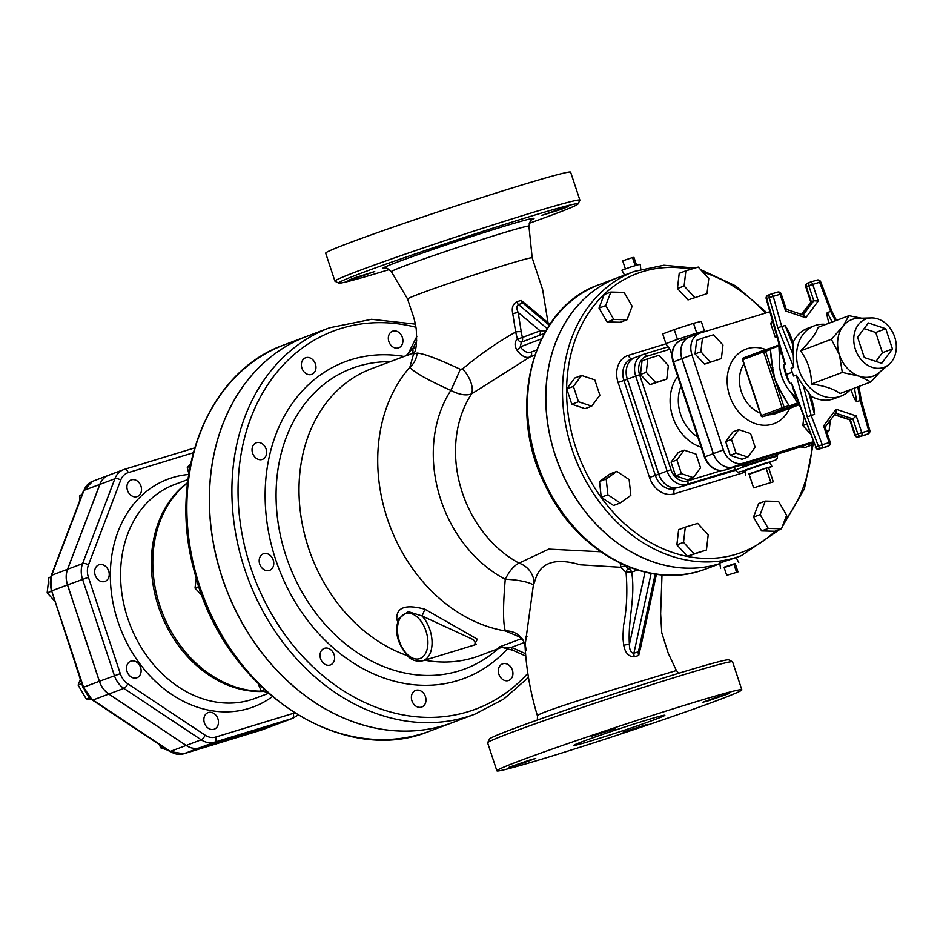 <?xml version="1.0" encoding="UTF-8"?>
<svg xmlns="http://www.w3.org/2000/svg" width="943" height="943" viewBox="0 0 943 943"><rect width="100%" height="100%" fill="white"/><g stroke="black" fill="none" stroke-linecap="round" stroke-linejoin="round"><path stroke-width="1.41" d="M422.688 660.807L476.286 644.446L473.492 639.708L422.04 615.944A26.534 15.984 -107 0 1 432.071 642.23A26.534 15.984 -107 0 1 422.688 660.807C416.7 661.88 411.749 660.336 407.847 656.175C399.313 646.038 395.659 635.947 396.885 625.893L398.583 618.643L408.225 611.63L422.04 615.944L424.963 609.249C405.29 603.921 395.919 607.445 396.838 619.822A4.42 3.124 150.5 0 1 398.017 620.188M396.838 619.822L397.698 621.26M474.117 645.106L477.406 639.201L424.963 609.249M408.154 353.684L405.761 355.829L371.566 368.689A153.332 122.295 69.4 0 0 300.381 511.99A153.332 122.295 69.4 0 0 407.246 655.585M424.656 660.206A153.332 122.295 69.4 0 0 473.669 657.707A153.332 122.295 69.4 0 0 479.527 655.715A153.332 122.295 69.4 0 0 479.763 655.621M500.533 646.945L498.34 647.346L502.018 647.358L513.027 650.328L525.451 655.927M519.133 636.572L523.471 640.792A20.64 19.779 -29.3 0 0 505.342 630.938L520.477 637.35M413.6 353.92L409.816 367.357C414.531 372.556 428.205 380.253 450.848 390.449C459.335 394.799 466.266 395.93 471.641 393.844L529.86 357.055L534.646 355.252M410.629 354.214C404.323 356.36 404.441 356.254 410.995 353.908A4.42 3.524 69.4 0 0 412.728 348.769C408.979 352.034 407.682 353.814 408.849 354.12M389.4 269.533A126.056 3.843 -18.3 0 1 387.172 270.217A126.056 3.843 -18.3 0 1 338.749 283.124A126.056 3.843 -18.3 0 1 457.131 239.793A126.056 3.843 -18.3 0 1 577.988 203.994A126.056 3.843 -18.3 0 1 529.223 223.291M353.519 278.928L348.132 280.354L355.381 277.548L374.725 271.56L353.519 278.928M433.132 248.221L457.131 240.559L439.733 246.748L433.132 248.221M563.148 207.967L568.535 206.541L561.285 209.346L541.942 215.346L563.148 207.967M528.929 226.214L532.194 257.84A65.609 2.004 161.7 0 0 532.194 257.828A65.609 2.004 161.7 0 0 506.945 264.5A65.609 2.004 161.7 0 0 441.548 285.918A65.609 2.004 161.7 0 0 407.612 299.025A65.609 2.004 161.7 0 0 407.624 299.037L391.38 271.702A72.446 2.216 -18.3 0 1 459.453 246.842A72.446 2.216 -18.3 0 1 528.929 226.214C530.06 221.133 531.05 218.953 531.887 219.66L531.876 219.66M678.665 673.29L676.39 670.544L648.254 679.054C605.936 691.714 533.95 713.922 537.486 716.008L537.357 720.039M523.471 640.792L525.039 645.66L533.373 585.131L535.153 580.287C539.974 562.547 555.014 557.384 580.287 564.81L620.671 567.285L626.046 572.342C627.625 591.249 626.789 608.978 623.559 625.515L622.863 637.621L623.747 645.271C625.197 653.039 628.757 656.882 634.439 656.788L638.706 655.479L641.429 643.739M732.487 661.75L728.762 659.876A126.056 3.843 161.7 0 0 607.964 695.899A126.056 3.843 161.7 0 0 489.523 739.006L487.649 742.719A129.002 3.937 -18.3 0 1 608.86 698.61A129.002 3.937 -18.3 0 1 732.487 661.75A129.002 3.937 -18.3 0 1 732.581 661.845L741.835 689.828A129.002 3.937 161.7 0 0 618.125 726.593A129.002 3.937 161.7 0 0 496.878 770.832A129.002 3.937 161.7 0 0 546.527 757.724A129.002 3.937 161.7 0 0 675.047 715.619A129.002 3.937 161.7 0 0 741.835 689.828M577.988 203.994L579.862 200.281A129.002 3.937 161.7 0 0 579.886 200.152A129.002 3.937 161.7 0 0 456.176 236.917A129.002 3.937 161.7 0 0 334.93 281.155A129.002 3.937 161.7 0 0 335.024 281.25L338.749 283.124M579.886 200.152L570.633 172.168A129.002 3.937 161.7 0 0 446.923 208.933A129.002 3.937 161.7 0 0 325.677 253.172L334.93 281.155M496.878 770.832L487.625 742.848A129.002 3.937 -18.3 0 1 487.649 742.719M592.298 740.503A47.916 1.462 -18.3 0 1 573.863 745.371A47.916 1.462 -18.3 0 1 618.891 728.939A47.916 1.462 -18.3 0 1 664.85 715.289A47.916 1.462 -18.3 0 1 640.038 724.872A47.916 1.462 -18.3 0 1 592.298 740.503M623.17 732.086L647.157 724.424L623.17 732.086M530.355 759.858L535.742 758.443L522.587 763.241L509.149 767.237L530.355 759.858M615.543 728.574L591.556 736.235L615.543 728.574M708.358 700.802L702.959 702.217L716.126 697.419L729.564 693.423L708.358 700.802M474.907 714.157L452.44 722.609A206.399 164.624 -110.6 0 1 444.542 725.297A206.399 164.624 -110.6 0 1 223.892 582.468A206.399 164.624 -110.6 0 1 307.1 336.238L329.579 327.787A206.399 164.624 69.4 0 0 246.371 574.016A206.399 164.624 69.4 0 0 467.021 716.845A206.399 164.624 69.4 0 0 474.907 714.157L503.562 699.199L528.363 677.51M525.322 653.57L511.471 647.334A4.42 3.124 114.2 0 0 513.027 650.34M524.296 642.513L511.471 647.334L498.34 647.346L521.809 638.517M525.781 636.608L526.96 636.584M529.117 306.84L521.102 300.44L516.894 301.725C512.851 303.941 511.471 307.901 512.744 313.595L515.68 332.019C496.902 342.615 479.209 354.922 462.6 368.925L460.267 369.279C438.012 358.882 423.631 353.484 417.124 353.095A20.64 19.956 -63 0 1 409.816 367.357A153.332 122.295 69.4 0 0 388.999 523.459A153.332 122.295 69.4 0 0 505.342 630.938C502.984 623.217 502.961 605.995 505.259 579.285A20.64 4.055 6.3 0 1 533.373 585.131M417.124 353.095L413.588 353.931C416.252 350.937 417.136 342.592 416.217 328.883C414.083 316.223 412.692 315.139 407.624 299.025M525.911 650.54A20.64 19.779 -29.3 0 0 525.039 644.434M617.677 277.69A151.858 121.117 69.4 0 0 617.63 277.714A151.858 121.117 69.4 0 0 556.417 458.864A151.858 121.117 69.4 0 0 718.755 563.949A151.858 121.117 69.4 0 0 719.851 563.608A151.858 121.117 -110.6 0 1 718.837 563.914A151.858 121.117 -110.6 0 1 556.5 458.84A151.858 121.117 -110.6 0 1 617.712 277.678L634.368 271.419A151.858 121.117 69.4 0 0 573.155 452.581A151.858 121.117 69.4 0 0 735.481 557.655A151.858 121.117 69.4 0 0 741.292 555.675L780.073 529.294M626.046 572.342A4.42 1.191 175.2 0 1 631.716 572.153A4.42 3.524 69.4 0 0 628.156 568.877A4.42 2.393 -83.7 0 0 626.046 572.342M631.02 567.804L628.156 568.877L625.692 566.165A4.42 1.403 -17.3 0 0 620.671 567.285L620.388 564.951A4.42 1.462 -1.7 0 1 623.641 564.774M625.692 566.165L625.739 565.175M620.423 563.289L620.388 564.951M656.434 574.24L640.285 649.079L638.411 651.79L633.92 653.157C631.02 653.193 629.511 650.293 629.394 644.482A4.42 0.719 -9.9 0 0 623.747 645.271M536.52 350.089L531.345 352.034A4.42 3.524 -110.6 0 1 529.86 357.055C525.652 358.387 521.29 356.006 516.788 349.924A4.42 1.686 -35.1 0 0 520.23 346.871L521.408 342.144A4.42 1.627 52.1 0 1 517.353 339.067C514.572 341.826 514.383 345.444 516.788 349.924M545.773 330.828L540.091 330.828A4.42 3.524 -110.6 0 1 539.148 335.472L521.408 342.144A4.42 3.524 69.4 0 0 522.351 337.5L517.353 339.067L515.68 332.019A4.42 1.202 175.3 0 1 521.255 331.865L518.178 312.439C516.351 308.479 516.458 305.85 518.485 304.554L522.988 303.174L525.923 304.153L549.922 324.286M539.148 335.472L545.172 333.009M521.102 300.44A4.42 2.817 -110 0 0 522.988 303.174L549.286 325.229M516.894 301.725A4.42 2.511 -104.2 0 0 518.485 304.554L547.14 328.577M512.744 313.595L518.178 312.439L540.091 330.828L522.351 337.5L521.255 331.865M462.6 368.925A20.64 10.821 -124.1 0 1 471.641 393.844A109.093 87.015 69.4 0 0 519.027 563.136C513.935 565.623 509.338 571.01 505.259 579.285A121.73 97.094 69.4 0 1 450.848 390.449A20.64 0.849 -65.9 0 0 460.267 369.279M655.196 574.063L638.411 651.79A4.42 2.77 -104.6 0 0 638.706 655.479M651.141 573.391L633.92 653.157A4.42 2.558 -109.3 0 0 634.439 656.788M534.021 582.633A20.64 18.671 34.7 0 0 519.027 563.136L548.791 549.121L600.715 551.761M261.07 443.08A8.841 7.061 69.4 0 0 256.225 442.797A8.841 7.061 69.4 0 0 252.736 453.559A8.841 7.061 69.4 0 0 262.46 459.359A8.841 7.061 69.4 0 0 266.61 451.497A8.841 7.061 69.4 0 0 261.07 443.08M190.097 466.278L187.28 467.339L190.58 463.862M188.789 473.645L187.28 467.339M314.231 361.511A8.841 7.061 69.4 0 0 305.556 357.786A8.841 7.061 69.4 0 0 302.066 368.548A8.841 7.061 69.4 0 0 311.791 374.347A8.841 7.061 69.4 0 0 314.231 361.511M402.897 340.152A8.841 7.061 69.4 0 0 392.5 331.241A8.841 7.061 69.4 0 0 389.011 342.003A8.841 7.061 69.4 0 0 398.736 347.802A8.841 7.061 69.4 0 0 402.897 340.152M500.073 676.732A8.841 7.061 69.4 0 0 508.749 680.457A8.841 7.061 69.4 0 0 512.238 669.695A8.841 7.061 69.4 0 0 502.513 663.896A8.841 7.061 69.4 0 0 500.073 676.732M411.407 698.091A8.841 7.061 69.4 0 0 421.804 707.002A8.841 7.061 69.4 0 0 425.293 696.24A8.841 7.061 69.4 0 0 415.568 690.441A8.841 7.061 69.4 0 0 411.407 698.091M321.115 651.094A8.841 7.061 69.4 0 0 321.893 661.408A8.841 7.061 69.4 0 0 330.451 664.945A8.841 7.061 69.4 0 0 333.94 654.183A8.841 7.061 69.4 0 0 324.227 648.383A8.841 7.061 69.4 0 0 321.115 651.094M264.394 689.781L261.235 690.971L258.182 683.805M267.046 692.186L261.235 690.971M263.698 553.682A8.841 7.061 69.4 0 0 263.356 553.8A8.841 7.061 69.4 0 0 259.867 564.562A8.841 7.061 69.4 0 0 269.592 570.362A8.841 7.061 69.4 0 0 273.152 559.8A8.841 7.061 69.4 0 0 263.698 553.682M198.902 586.617L195.024 588.078L196.215 577.988M202.12 595.728L195.024 588.078M120.728 480.046A4.42 1.98 -159.2 0 0 114.869 478.749L82.583 563.631A21.159 16.88 69.4 0 0 82.548 579.273L114.421 675.648A21.159 16.88 69.4 0 0 123.851 688.39L201.201 739.807A21.159 16.88 69.4 0 0 214.568 742.2L292.094 718.531A21.159 16.88 69.4 0 0 292.896 718.248L277.914 723.882A21.159 16.88 -110.6 0 1 277.112 724.165L292.094 718.531A4.42 2.664 -107 0 0 293.202 713.391L215.676 737.061A16.738 13.343 -110.6 0 1 205.102 735.163L127.753 683.758A16.738 13.343 -110.6 0 1 120.291 673.667L88.418 577.305A16.738 13.343 -110.6 0 1 88.453 564.928L120.728 480.046A16.738 13.343 -110.6 0 1 128.224 472.632L193.197 452.793M124.535 469.319L194.564 447.937L124.441 469.343A4.42 2.664 73 0 0 124.346 469.378A21.159 16.88 69.4 0 0 123.533 469.649L108.551 475.284A21.159 16.88 -110.6 0 0 99.887 484.384L67.601 569.266A21.159 16.88 -110.6 0 0 67.566 584.908L99.439 681.282A21.159 16.88 -110.6 0 0 108.869 694.036L186.219 745.441A21.159 16.88 -110.6 0 0 199.586 747.834L277.112 724.165M307.064 336.25A206.399 164.624 69.4 0 0 307.017 336.262A206.399 164.624 69.4 0 0 225.601 587.406A206.399 164.624 69.4 0 0 452.345 722.644A206.399 164.624 69.4 0 0 452.392 722.621M137.041 480.836A8.841 7.061 69.4 0 0 131.112 479.952A8.841 7.061 69.4 0 0 127.623 490.714A8.841 7.061 69.4 0 0 137.336 496.513A8.841 7.061 69.4 0 0 141.521 489.323A8.841 7.061 69.4 0 0 137.041 480.836M81.829 495.122L79.46 496.018L82.253 494.002M79.907 500.179L79.46 496.018M204.419 722.963A8.841 7.061 69.4 0 0 214.285 729.175A8.841 7.061 69.4 0 0 217.774 718.413A8.841 7.061 69.4 0 0 208.061 712.613A8.841 7.061 69.4 0 0 204.419 722.963M162.891 746.927L160.569 747.799L159.544 744.711M167.854 750.227L160.569 747.799M127.081 665.015A8.841 7.061 69.4 0 0 128.778 674.787A8.841 7.061 69.4 0 0 136.935 677.769A8.841 7.061 69.4 0 0 140.424 667.007A8.841 7.061 69.4 0 0 130.7 661.208A8.841 7.061 69.4 0 0 127.081 665.015M81.758 683.758L78.128 685.125L80.308 679.384M89.455 697.761L86.226 698.975L78.128 685.125M91.011 699.093L86.226 698.975M99.168 564.727A8.841 7.061 69.4 0 0 98.826 564.833A8.841 7.061 69.4 0 0 95.337 575.595A8.841 7.061 69.4 0 0 105.062 581.395A8.841 7.061 69.4 0 0 108.622 570.845A8.841 7.061 69.4 0 0 99.168 564.727M50.745 576.998L48.93 577.682L47.15 592.852L51.193 591.332M54.211 600.479L47.15 592.852M277.879 723.906A21.159 16.88 -110.6 0 1 277.831 723.918A21.159 16.88 -110.6 0 1 277.03 724.189L199.503 747.87A21.159 16.88 -110.6 0 1 186.136 745.465L108.787 694.06A21.159 16.88 -110.6 0 1 99.357 681.306L67.483 584.931A21.159 16.88 -110.6 0 1 67.519 569.301L99.805 484.407A21.159 16.88 -110.6 0 1 108.469 475.319A21.159 16.88 -110.6 0 1 108.504 475.307M624.549 275.108L621.909 270.228L630.914 266.94L640.108 264.217L640.827 269.238M636.525 265.16L633.955 257.392L632.494 257.545L622.698 260.822L625.35 268.849M635.146 265.584L632.494 257.545M726.711 575.336L724.035 567.226L733.819 563.938L735.292 563.784L737.968 571.906L726.711 575.336L737.968 571.906M733.819 563.938L736.507 572.059M724.153 567.568L735.316 563.879M720.558 568.511L719.768 563.018L732.876 558.633L736.118 557.619L738.758 562.5M800.937 446.829L804.084 447.878L810.744 445.379L813.007 442.338M807.668 444.353L810.744 445.379M781.488 528.764L774.828 531.263L761.59 530.933L753.492 517.082L758.632 503.574L765.292 501.063L760.152 514.583L768.25 528.434L781.488 528.764L786.627 515.243L778.529 501.393L765.292 501.063M753.492 517.082L760.152 514.583M761.59 530.933L768.25 528.434M706.437 549.993L687.423 556.264L676.862 544.854L678.63 529.683L685.29 527.172L683.522 542.355L694.083 553.765L706.437 549.993L708.205 534.811L697.643 523.412L685.29 527.172M687.423 556.264L694.083 553.765M676.862 544.854L683.522 542.355M620.211 502.973L613.551 505.483L601.233 497.291L599.524 481.496L610.145 473.881L616.805 471.37L606.184 478.985L607.893 494.792L620.211 502.973L630.832 495.358L629.122 479.563L616.805 471.37M601.233 497.291L607.893 494.792M599.524 481.496L606.184 478.985M599.866 395.211L594.785 379.864L581.56 375.455L573.403 386.394L578.483 401.742L591.709 406.15L599.866 395.211M578.483 401.742L571.823 404.241L585.049 408.649L591.709 406.15M571.823 404.241L566.743 388.893L573.403 386.394M566.743 388.893L574.9 377.954L581.56 375.455M627.012 319.771L632.152 306.251L624.054 292.401L610.816 292.071L605.677 305.591L613.775 319.441L627.012 319.771L620.353 322.27L607.115 321.94L613.775 319.441M607.115 321.94L599.017 308.09L605.677 305.591M599.017 308.09L604.157 294.57L610.816 292.071M707.002 293.65L688.001 299.933L707.002 293.65L708.782 278.48L698.221 267.069L685.867 270.841L684.099 286.012L694.661 297.422M688.001 299.933L677.439 288.523L684.099 286.012M677.439 288.523L679.208 273.34L685.867 270.841M634.934 357.562A18.518 14.77 69.4 0 0 634.898 357.574A18.518 14.77 69.4 0 0 627.284 379.216L658.685 474.199A18.518 14.77 69.4 0 0 678.63 487.448L735.292 470.144L678.724 487.413L687.046 484.289A2.947 1.78 -107 0 0 687.777 480.859A15.571 12.412 -110.6 0 1 671.015 469.72L639.602 374.748A15.571 12.412 -110.6 0 1 646.603 356.348L669.99 349.205L668.127 346.812L644.081 354.155A2.947 1.78 73 0 1 646.603 356.348M666.359 343.629A19.897 0.613 -18.3 0 1 666.56 343.511L666.359 343.629A19.897 0.613 -18.3 0 0 666.324 343.7L628.392 355.334A22.938 18.294 69.4 0 0 618.078 382.445L649.491 477.417A22.938 18.294 69.4 0 0 674.198 493.837L745.288 472.137M676.862 339.633A19.897 0.613 -18.3 0 1 678.512 339.067L676.862 339.633A19.897 0.613 -18.3 0 0 666.56 343.511M695.71 333.445A19.897 0.613 -18.3 0 1 697.16 332.997L695.71 333.445A19.897 0.613 -18.3 0 0 678.512 339.067M677.475 339.397L674.233 329.602L693.506 323.319L701.25 321.363L704.492 331.158M665.947 343.735L662.705 333.94L674.233 329.602M696.747 333.103L693.506 323.319M697.16 332.997A19.897 0.613 -18.3 0 1 704.115 331.193L704.303 331.783M693.258 477.629L687.435 479.822L675.601 475.873L671.062 462.141L676.885 459.948L681.424 473.681L693.258 477.629L700.555 467.846L696.017 454.113L684.182 450.165L676.885 459.948M675.601 475.873L681.424 473.681M671.062 462.141L678.359 452.357L684.182 450.165M666.772 379.133L649.892 384.697L640.438 374.489L642.03 360.91L647.853 358.717L646.261 372.296L655.727 382.504L666.772 379.133L668.363 365.554L658.898 355.346L647.853 358.717M649.892 384.697L655.727 382.504M640.438 374.489L646.261 372.296M753.598 487.849L748.966 473.857L766.093 468.105L768.663 467.846L773.295 481.838L753.598 487.849L773.295 481.838M766.093 468.105L770.726 482.097M749.131 474.353L766.635 467.905L771.975 466.49L768.675 467.881M745.654 475.201L745.041 470.121L764.502 463.367L769.441 462.058L771.975 466.49M627.366 379.192L635.688 376.057A18.518 14.77 69.4 0 1 643.303 354.415L644.081 354.155A2.947 1.78 73 0 0 644.01 354.167A18.518 14.77 69.4 0 0 643.303 354.415L634.981 357.538A18.518 14.77 69.4 0 0 627.366 379.192L658.768 474.164A18.518 14.77 69.4 0 0 678.724 487.413M782.737 452.381A2.947 1.78 -107 0 0 782.796 452.369A2.947 1.78 -107 0 0 782.867 452.345L777.539 454.09M745.559 463.779L745.63 463.767A2.947 2.912 -97.4 0 0 746.102 463.65L724.919 470.038A18.518 14.77 -110.6 0 1 704.975 456.789L673.561 361.817A18.518 14.77 -110.6 0 1 681.176 340.164L689.498 337.04A18.518 14.77 69.4 0 0 681.883 358.682L713.297 453.654A18.518 14.77 69.4 0 0 733.241 466.915L809.636 443.587A18.518 14.77 69.4 0 0 810.343 443.34A18.518 14.77 69.4 0 0 810.391 443.328M742.601 464.64L742.4 466.573L746.102 463.65A23.587 0.719 161.7 0 1 768.946 456.188A23.587 0.719 161.7 0 1 777.798 453.972L777.315 456.353A22.113 0.672 161.7 0 0 756.109 462.648A22.113 0.672 161.7 0 0 735.316 470.239L737.791 472.254L745.1 470.569L775.912 459.925L777.315 458.215L777.315 456.353M671.899 354.992L669.99 349.205M813.385 442.196L810.426 443.316A18.518 14.77 69.4 0 1 809.719 443.552L733.324 466.879A18.518 14.77 69.4 0 1 713.38 453.618L681.966 358.646A18.518 14.77 69.4 0 1 689.581 337.005A18.518 14.77 69.4 0 0 689.498 337.04M777.232 337.712L775.193 337.04L770.655 323.308L772.906 322.459M775.193 337.04L776.855 336.415M770.655 323.308L772.458 320.879M826.587 431.21L829.18 430.244L830.359 420.177M826.539 431.045L829.18 430.244M810.025 433.344L802.847 425.599L806.56 424.197M802.847 425.599L803.849 417.065M755.166 447.3L750.616 433.568L738.782 429.631L731.485 439.414L736.035 453.147L747.87 457.096L755.166 447.3M736.035 453.147L730.2 455.339L742.047 459.288L747.87 457.096M730.2 455.339L725.662 441.607L731.485 439.414M725.662 441.607L732.959 431.823L738.782 429.631M721.371 358.588L704.504 364.151L721.371 358.588L722.963 345.008L713.509 334.812L702.464 338.183L700.873 351.763L710.327 361.971M704.504 364.151L695.05 353.955L700.873 351.763M695.05 353.955L696.629 340.376L702.464 338.183M857.623 337.335L868.35 322.942L885.76 328.742L892.432 348.934L881.705 363.326L864.295 357.527L857.623 337.335M892.432 348.934L882.448 352.694L875.953 361.405M885.76 328.742L875.764 332.49L882.448 352.694M864.118 328.612L875.764 332.49M866.935 318.651A25.803 20.581 -110.6 0 1 871.356 317.932A25.803 20.581 -110.6 0 1 894.282 335.885A25.803 20.581 -110.6 0 1 888.884 364.505A25.803 20.581 -110.6 0 1 856.869 352.953A25.803 20.581 -110.6 0 1 866.935 318.651M871.356 317.932L858.248 318.298A30.223 24.105 69.4 0 0 853.061 319.147A30.223 24.105 69.4 0 0 842.794 326.514A30.223 24.105 69.4 0 0 839.47 354.874A30.223 24.105 69.4 0 0 859.226 376.186A30.223 24.105 69.4 0 0 878.77 372.862L888.884 364.505M880.538 371.412L870.849 381.939L859.226 376.186L842.311 372.426L839.47 354.874L831.349 339.303L842.794 326.514L848.948 315.705L861.596 318.204M848.948 315.705L818.147 327.292C815.848 333.822 809.978 341.684 800.56 350.89C807.762 360.591 811.416 371.636 811.51 384.013C824.583 385.84 834.095 389.011 840.06 393.526L870.849 381.939M811.51 384.013L842.311 372.426M800.56 350.89L831.349 339.303M825.832 324.404A37.59 29.987 69.4 0 0 815.778 325.3A37.59 29.987 69.4 0 0 814.351 325.795A37.59 29.987 69.4 0 0 799.523 371.53A37.59 29.987 69.4 0 0 840.814 396.166A37.59 29.987 69.4 0 0 850.374 389.648M829.038 323.19C827.082 316.824 826.516 313.288 827.341 312.593L831.761 311.013L820.681 281.827L819.597 282.252A2.947 1.78 -107 0 0 817.062 280.059L817.062 280.059A2.947 1.78 -107 0 0 817.003 280.083L810.261 282.134M858.908 386.43L861.324 400.398L856.727 401.47C855.431 401.199 853.498 397.18 850.94 389.435M792.898 343.417L793.723 367.334L791.106 368.312A37.59 29.987 -110.6 0 0 792.226 372.249L786.403 374.442L783.727 365.024L785.319 364.116L783.456 359.719M793.723 367.334L777.775 327.704L785.118 325.488L788.713 331.394L793.7 343.759M792.226 372.249A37.59 29.987 -110.6 0 0 793.676 376.068L796.293 375.09L803.412 385.946L808.681 392.182L810.084 395.376M810.485 394.528L813.892 407.494L814.504 414.366L807.255 416.853L818.394 446.18A2.947 2.357 69.4 0 0 821.518 448.137L828.39 446.039A2.947 2.357 69.4 0 0 828.496 446.004L828.496 446.004A2.947 2.947 0 0 0 830.264 442.314L825.113 427.214M840.814 396.166L834.154 398.665A37.59 29.987 -110.6 0 1 810.897 396.095M793.146 342.392A37.59 29.987 -110.6 0 1 807.691 328.294L814.351 325.795M825.762 447.017A2.947 1.78 -107 0 0 825.832 447.006A2.947 1.78 -107 0 0 825.891 446.982L819.019 449.08A2.947 2.357 -110.6 0 1 815.895 447.123L792.721 387.762L791.649 383.247L794.419 392.229M791.059 383.153L789.88 383.601L786.403 374.442M783.727 365.024A38.333 30.577 69.4 0 0 789.88 383.601M782.325 355.7L784.918 364.576M796.47 397.64A38.333 30.577 -110.6 0 1 780.851 350.49M791.649 383.247L815.895 447.123L822.261 444.719A2.947 1.78 73 0 1 821.518 448.137L819.019 449.08A2.947 1.78 73 0 1 818.96 449.104L818.96 449.104A2.947 1.78 73 0 1 818.713 449.151M815.341 447.324A2.947 2.947 0 0 0 818.96 449.104L825.832 447.006A2.947 2.947 0 0 0 826.009 446.947L826.009 446.947A2.947 2.357 -110.6 0 1 825.891 446.982L828.39 446.039A2.947 1.78 -107 0 0 829.133 442.621L830.264 442.314M849.749 419.847L854.806 435.147L855.348 434.9L850.362 419.812L849.702 419.729M865.273 434.959A2.947 1.78 -107 0 0 865.332 434.935L865.332 434.935A2.947 1.78 -107 0 0 865.403 434.912L858.531 437.01A2.947 1.78 73 0 1 858.46 437.033L858.46 437.033A2.947 1.78 73 0 1 858.224 437.08M865.627 434.829A2.947 2.357 -110.6 0 1 865.509 434.876L865.509 434.876A2.947 2.357 -110.6 0 1 865.403 434.912L867.902 433.98A2.947 2.357 69.4 0 0 868.008 433.933L868.008 433.933A2.947 2.947 0 0 0 869.811 430.373L861.761 432.648A2.947 1.78 73 0 1 861.03 436.079L867.902 433.98A2.947 1.78 -107 0 0 868.633 430.55L860.181 400.669L857.788 386.854M858.531 437.01A2.947 2.357 -110.6 0 1 855.348 434.9L857.847 433.969A2.947 2.357 69.4 0 0 861.03 436.079L858.531 437.01M826.115 446.899A2.947 2.357 -110.6 0 1 826.009 446.947L828.496 446.004M834.555 414.555L850.362 419.812L852.861 418.881L857.847 433.969L861.761 432.648L856.244 415.946L852.861 418.881L835.616 413.128M810.85 302.255L811.298 301.689L806.3 286.601L805.758 286.837L810.803 302.09M820.681 281.827A2.947 2.947 0 0 0 817.062 280.059L810.19 282.157A2.947 1.78 73 0 0 810.131 282.181A2.947 2.357 69.4 0 0 810.013 282.216A2.947 2.357 69.4 0 0 808.799 285.658L806.3 286.601A2.947 2.357 -110.6 0 1 807.514 283.159L807.514 283.159A2.947 2.357 -110.6 0 1 807.632 283.112L809.907 282.263M785.319 364.116L766.753 298.507L766.211 298.778L783.48 359.813M793.004 354.462L781.664 326.29L773.213 296.408A2.947 1.78 73 0 0 770.679 294.216L770.679 294.216A2.947 1.78 73 0 0 770.62 294.24A2.947 2.357 69.4 0 0 770.502 294.275A2.947 2.357 69.4 0 0 769.24 297.575L766.753 298.507A2.947 2.357 -110.6 0 1 768.015 295.218L768.015 295.218A2.947 2.357 -110.6 0 1 768.121 295.183L770.396 294.322M785.602 311.013L786.309 309.422L781.217 294.016L780.085 294.31L785.602 311.013L805.793 317.744L818.241 301.053L812.725 284.35A2.947 1.78 73 0 0 810.19 282.157A2.947 2.947 0 0 0 810.013 282.216L807.514 283.159A2.947 2.947 0 0 0 805.758 286.837M801.762 314.479L811.298 301.689L813.797 300.746L803.2 314.95M777.775 327.704L769.24 297.575L780.085 294.31A2.947 1.78 -107 0 0 777.551 292.118L770.679 294.216A2.947 2.947 0 0 0 770.502 294.275L768.015 295.218A2.947 2.947 0 0 0 766.211 298.778M856.244 415.946L836.052 409.215L835.934 412.692L825.219 427.073M836.052 409.215L823.604 425.918L825.16 426.908M781.217 294.016A2.947 2.947 0 0 0 777.551 292.118L777.551 292.118A2.947 1.78 -107 0 0 777.492 292.141L770.749 294.204M805.793 317.744L803.778 315.151L786.273 309.316M818.241 301.053L813.797 300.746L808.799 285.658L819.597 282.252L830.642 311.343L835.427 320.785M762.734 416.712A1.473 0.884 -107 0 0 762.863 416.688L783.704 408.849A1.473 0.884 -107 0 0 784.069 407.128L782.112 407.789A1.473 1.179 69.4 0 0 783.704 408.849L798.957 404.182M786.297 409.533L762.863 416.688A1.473 1.179 -110.6 0 1 761.307 415.615L761.025 415.733A1.473 1.473 0 0 0 762.863 416.688L762.863 416.688A1.473 0.884 -107 0 0 762.887 416.676L786.085 409.592M742.813 359.707L742.789 359.66A1.473 1.179 -110.6 0 1 743.402 357.927L743.402 357.927A1.473 1.179 -110.6 0 1 743.461 357.916L764.16 350.124M779.307 388.398A30.966 24.695 -110.6 0 1 776.902 384.225A30.966 24.695 -110.6 0 1 774.816 379.157L765.563 351.173A1.473 0.884 73 0 0 764.301 350.077L770.903 348.061L764.301 350.077A1.473 0.884 73 0 0 764.266 350.089A1.473 1.179 69.4 0 0 764.207 350.101L764.207 350.101A1.473 1.179 69.4 0 0 763.606 351.833L770.372 349.7M790.658 406.586A1.473 0.884 -107 0 0 790.776 406.563A1.473 0.884 -107 0 0 790.812 406.551A1.473 1.179 -110.6 0 1 789.48 405.997A81.086 64.678 -110.6 0 1 780.132 390.096L774.816 379.157A30.966 24.695 -110.6 0 1 773.472 373.852A30.966 24.695 -110.6 0 1 772.942 369.208M770.631 349.417L770.62 348.993A1.473 1.179 -110.6 0 1 771.374 347.79L779.248 344.832L771.327 347.814A1.473 1.473 0 0 0 770.372 349.205L772.541 367.157A81.086 64.678 -110.6 0 1 770.62 348.993L779.496 345.739M779.272 344.938A1.473 1.179 69.4 0 0 778.953 345.869A81.086 64.678 69.4 0 0 779.637 356.36M772.895 367.346L772.282 367.322L773.472 373.852M788.89 405.655L784.069 407.128L774.816 379.157L772.541 367.157M798.721 403.58L790.776 406.563A1.473 1.473 0 0 1 789.15 406.02L797.802 402.861A1.473 1.179 69.4 0 0 798.674 403.451M798.344 402.59L797.802 402.861A81.086 64.678 69.4 0 1 791.66 393.219M780.132 390.096L789.15 406.02M827.259 433.25A18.518 14.77 69.4 0 0 828.367 430.55M769.877 311.756L700.284 333.009A18.518 14.77 69.4 0 0 699.576 333.244A18.518 14.77 69.4 0 0 691.962 354.898L723.364 449.87A18.518 14.77 69.4 0 0 743.308 463.119L813.231 441.772M405.278 613.728A23.587 14.216 73 0 1 427.262 635.936A23.587 14.216 73 0 1 413.953 658.579A23.587 14.216 73 0 1 397.569 626.859A23.587 14.216 73 0 1 405.278 613.728M410.995 353.908L414.189 352.706M531.51 219.919A79.636 2.428 161.7 0 0 457.567 241.137A79.636 2.428 161.7 0 0 385.557 268.189M415.828 347.602L412.728 348.769L416.759 340.777M527.644 673.526A201.979 161.1 -110.6 0 1 468.129 711.706A201.979 161.1 -110.6 0 1 240.194 522.41A201.979 161.1 -110.6 0 1 415.981 327.268M404.075 356.466A169.151 134.908 69.4 0 0 267.836 527.986A169.151 134.908 69.4 0 0 457.826 680.551A169.151 134.908 69.4 0 0 507.77 648.466M700.449 570.833A151.858 121.117 -110.6 0 1 538.111 465.759A151.858 121.117 -110.6 0 1 599.324 284.597C531.97 307.265 505.542 408.625 545.573 485.916C575.902 550.747 645.012 589.151 700.343 570.869L706.248 568.853A151.858 121.117 -110.6 0 1 700.449 570.833M498.081 648.737A160.546 128.048 -110.6 0 1 458.958 670.945A160.546 128.048 -110.6 0 1 280.684 536.697A160.546 128.048 -110.6 0 1 390.119 361.711M645.024 572.095L629.394 644.482C627.696 619.539 635.641 598.475 631.716 572.153L637.444 569.996M531.345 352.034C527.561 353.319 523.86 351.598 520.23 346.871L541.412 338.902M294.44 712.932A16.738 13.343 -110.6 0 1 293.202 713.391M188.659 474.47A121.635 97.011 69.4 0 0 119.914 627.166A121.635 97.011 69.4 0 0 272.256 696.7M268.39 693.388L255.105 698.386A114.256 91.129 -110.6 0 1 129.58 623.535A114.256 91.129 -110.6 0 1 174.644 484.502L187.94 479.504M262.272 691.184L262.166 691.184A114.575 91.388 -110.6 0 1 161.819 611.406A114.575 91.388 -110.6 0 1 184.698 485.268L187.539 482.828M187.551 482.663A114.256 91.129 69.4 0 0 159.791 610.475A114.256 91.129 69.4 0 0 263.451 691.431M67.601 569.266L82.583 563.631A4.42 1.98 20.8 0 1 88.453 564.928M67.566 584.908L88.418 577.305M99.439 681.282L120.291 673.667M108.869 694.036L123.851 688.39A4.42 1.792 -56.4 0 0 127.753 683.758M186.219 745.441L201.201 739.807A4.42 1.792 -56.4 0 0 205.102 735.163M199.586 747.834L214.568 742.2A4.42 2.664 -107 0 0 215.676 737.061M99.887 484.384L114.869 478.749A21.159 16.88 69.4 0 1 123.533 469.649L124.441 469.343A4.42 2.664 73 0 1 128.224 472.632M429.878 731.096A206.399 164.624 -110.6 0 1 203.122 595.87A206.399 164.624 -110.6 0 1 284.538 344.725C207.154 371.601 166.605 476.227 194.883 573.285C223.232 688.296 341.095 768.18 429.878 731.096L452.345 722.644M261.081 730.177A2.947 1.78 73 0 0 261.14 730.165L262.024 729.87A21.159 16.88 -110.6 0 1 261.211 730.141A2.947 1.78 73 0 1 261.14 730.165L183.626 753.834A2.947 1.78 -107 0 0 183.685 753.811A21.159 16.88 -110.6 0 1 170.318 751.418A2.947 1.191 123.6 0 1 169.622 751.406L92.273 700.001A2.947 1.191 123.6 0 0 92.968 700.012A21.159 16.88 -110.6 0 1 83.538 687.258L92.273 700.001M186.136 745.465L170.318 751.418L92.968 700.012L108.787 694.06M99.357 681.306L83.538 687.258L51.665 590.884L82.996 687.494M67.483 584.931L51.665 590.884A21.159 16.88 -110.6 0 1 51.7 575.242A2.947 1.32 -159.2 0 0 51.193 575.69L51.122 591.12M99.805 484.407L83.986 490.36A2.947 1.32 -159.2 0 0 83.479 490.808L92.65 481.272A21.159 16.88 -110.6 0 0 83.986 490.36L51.7 575.242L67.519 569.301M277.03 724.189L261.211 730.141L183.685 753.811L199.503 747.87M775.217 531.121A148.9 118.759 -110.6 0 1 736.224 554.225A148.9 118.759 -110.6 0 1 568.782 418.727A148.9 118.759 -110.6 0 1 690.936 269.297M703.054 272.291A148.9 118.759 -110.6 0 1 765.41 313.123M812.159 443.481A148.9 118.759 -110.6 0 1 784.435 520.996M618.078 382.445L623.948 380.477A18.518 14.77 -110.6 0 1 631.562 358.823L634.898 357.574M632.01 358.658A4.42 2.664 73 0 1 628.392 355.334M649.491 477.417L655.361 475.449L623.948 380.477L627.284 379.216M674.198 493.837A4.42 2.664 73 0 1 675.306 488.698A18.518 14.77 -110.6 0 1 655.361 475.449L658.685 474.199M735.363 470.368L678.63 487.448M668.092 346.824L644.14 354.132M658.768 474.164L667.102 471.029L635.688 376.057L639.602 374.748M735.116 469.614L687.046 484.289A18.518 14.77 69.4 0 1 667.102 471.029L671.015 469.72M721.301 470.628L687.777 480.859M801.185 446.758A2.947 1.78 -107 0 0 801.244 446.734A2.947 1.78 -107 0 0 801.314 446.711L782.867 452.345M777.81 453.972L802.021 446.475A18.518 14.77 -110.6 0 1 801.314 446.711L809.636 443.587M681.176 340.164C673.019 344.407 670.296 351.704 673.007 362.053L681.883 358.682M673.007 362.053L704.421 457.025L713.297 453.654M724.766 470.086A2.947 1.78 -107 0 0 724.849 470.062A2.947 1.78 -107 0 0 724.919 470.038L733.241 466.915M741.835 464.875L742.4 466.573A22.113 0.672 -18.3 0 1 764.749 459.088A22.113 0.672 -18.3 0 1 777.079 455.646M697.796 437.01A36.86 29.398 -110.6 0 1 680.987 386.17M677.758 376.387A42.753 34.101 69.4 0 0 672.748 416.9A42.753 34.101 69.4 0 0 701.179 447.218M832.115 322.034L827.341 312.593M856.727 401.47L854.429 388.115M785.118 325.488L793.582 346.553M808.681 392.182L814.504 414.366M823.604 425.918L829.133 442.621L822.261 444.719L811.216 415.627L803.412 385.946M796.293 375.09L807.255 416.853M786.521 409.462L799.157 404.712M782.112 407.789L761.307 415.615L742.789 359.66L763.606 351.833L782.112 407.789M799.169 404.747L775.889 413.505A30.966 24.695 -110.6 0 1 774.71 413.906A30.966 24.695 -110.6 0 1 769.111 414.779M760.141 413.046A30.966 24.695 -110.6 0 1 743.897 363.927M765.881 349.594A39.806 31.744 69.4 0 0 727.324 384.685A39.806 31.744 69.4 0 0 772.482 424.173A39.806 31.744 69.4 0 0 789.574 408.354M809.719 443.552L813.385 442.173M733.324 466.879L743.308 463.119M713.38 453.618L723.364 449.87M681.966 358.646L691.962 354.898M479.527 655.715L501.794 647.334M391.38 271.702C387.656 268.331 385.569 267.164 385.098 268.201L385.109 268.201M661.998 574.841L660.642 613.763L661.738 632.682L668.21 653.181L676.39 670.544M525.039 645.66C526.277 669.377 530.426 692.822 537.486 716.008M413.01 354.827L413.588 353.931M416.841 336.462L408.213 353.566M532.182 257.828L542.673 289.796L548.001 322.671M415.391 324.133L371.507 319.3L329.579 327.787M706.248 568.853L719.874 563.737M599.324 284.597L617.63 277.714M297.964 715.1L292.896 718.248M307.017 336.262L284.538 344.725M183.626 753.834L169.622 751.406M51.193 575.69L83.479 490.808M108.469 475.319L92.65 481.272M277.831 723.918L262.024 729.87M782.183 526.937L804.391 488.934L813.514 442.538M766.777 312.699L735.658 285.882L700.555 269.592M694.861 268.095L663.907 265.242L634.368 271.419M736.118 557.619L741.292 555.675M745.63 463.767L724.849 470.062C715.442 471.665 708.629 467.315 704.421 457.025M734.302 467.174L735.316 470.239M667.42 347.024L666.324 343.7M802.021 446.475L810.343 443.34M836.512 320.384L831.761 311.013M849.855 419.883L834.414 414.731M868.008 433.933L865.509 434.876A2.947 2.947 0 0 1 865.332 434.935L858.46 437.033A2.947 2.947 0 0 1 854.806 435.147M810.909 301.937L801.597 314.42M861.324 400.398L869.811 430.373M761.025 415.733L742.518 359.778A1.473 1.473 0 0 1 743.402 357.927L764.207 350.101A1.473 1.473 0 0 1 764.301 350.077M776.902 384.225L779.837 390.178M689.581 337.005L699.576 333.244"/></g></svg>
